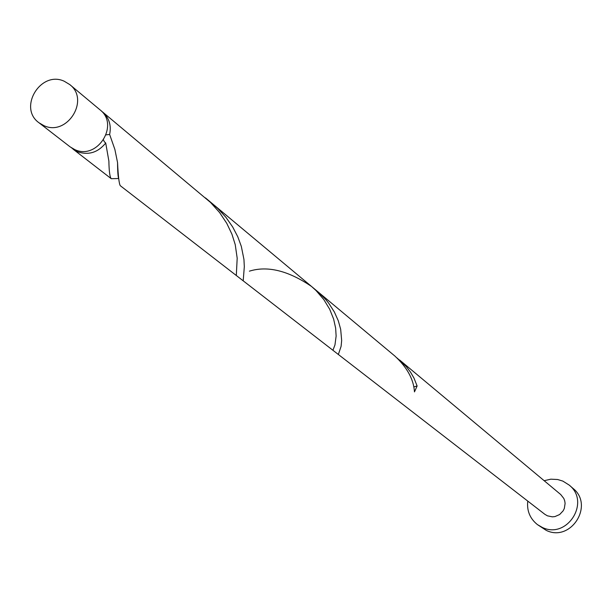 <?xml version="1.0" encoding="UTF-8"?>
<svg xmlns="http://www.w3.org/2000/svg" width="612" height="612" viewBox="0 0 612 612"><rect width="100%" height="100%" fill="white"/><g stroke="black" fill="none" stroke-linecap="round" stroke-linejoin="round"><path stroke-width="0.92" d="M43.865 125.621C66.976 136.721 90.194 99.932 69.776 84.586L64.26 81.251C40.721 70.105 17.756 107.926 39.046 122.813L43.865 125.621M69.776 84.586L99.955 109.785C119.83 124.733 97.316 160.436 74.832 149.619L70.135 146.88L39.046 122.813M527.766 501.09C526.725 510.745 529.938 518.578 537.42 524.599L542.27 527.414C567.01 539.646 590.878 502.1 569.191 485.087L562.849 481.101L557.647 479.51L550.838 479.181L544.16 480.703M537.42 524.599L546.241 530.375C570.812 542.53 594.504 505.26 572.97 488.361L569.191 485.087M103.581 139.987L104.193 141.594L105.715 143.024C97.943 152.541 88.579 155.456 77.617 151.776L71.581 147.905M105.715 143.024L108.875 161.048C109.066 171.375 109.862 177.258 111.246 178.696L118.72 178.528M101.271 110.979L102.671 112.057C109.158 117.94 111.483 125.406 109.64 134.456L106.151 134.847M102.671 112.057L210.589 202.495L219.601 212.555L226.754 223.319L231.94 234.205L235.23 244.624L237.188 258.203L236.301 275.492L120.312 185.719C119.133 184.097 118.208 176.378 117.55 162.562L114.872 149.435L109.64 134.456M249.375 271.17C267.498 265.524 288.221 270.619 311.539 286.462L316.052 290.562L323.817 299.589L329.707 309.282L333.609 319.005L335.644 328.124L336.126 336.08L334.963 344.931L332.928 350.286L236.301 275.492M209.197 201.172L217.704 208.371L225.958 217.359L232.69 226.983L237.808 236.813L241.327 246.399L243.943 259.427L244.318 266.694L243.201 280.832L338.352 354.486L341.098 346.338L341.664 340.517L340.677 329.355L338.321 320.841L334.351 311.967L328.728 303.223L325.324 299.054L317.452 291.396L394.824 356.008C407.133 367.422 413.674 379.379 414.469 391.887L417.116 385.981L413.995 378.132L410.614 372.28L406.376 366.68L397.134 358.043M338.352 354.486L544.802 514.279L547.419 515.824L552.384 516.849L554.939 516.582L559.643 514.531L563.178 510.791L564.318 508.473L565.106 503.408L564.715 500.876L563.828 498.482L560.699 494.511L399.537 359.94M413.773 386.914L417.116 385.981M72.935 149.045L111.246 178.696M205.448 197.875L311.539 286.462M213.075 204.247L317.444 291.396M117.55 162.562C117.619 171.804 118.017 177.189 118.728 178.735"/></g></svg>
